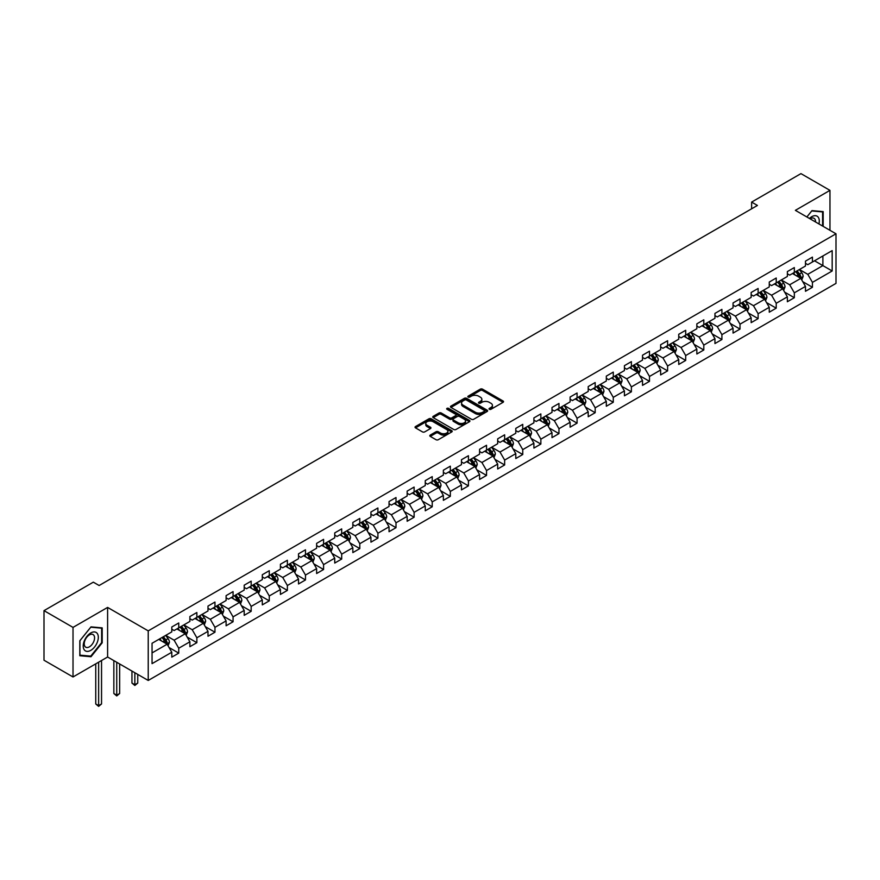 <?xml version="1.0" encoding="UTF-8"?>
<svg xmlns="http://www.w3.org/2000/svg" width="880" height="880" viewBox="0 0 880 880"><rect width="100%" height="100%" fill="white"/><g stroke="black" fill="none" stroke-linecap="round" stroke-linejoin="round"><path stroke-width="1.32" d="M489.357 409.299A1.133 0.649 0 0 0 490.952 409.299L503.063 402.314A1.606 0.935 0 0 0 503.525 401.654A1.606 0.935 0 0 0 503.063 400.994L482.548 389.158A1.606 0.935 0 0 0 480.271 389.158L468.171 396.143A1.133 0.649 0 0 0 469.766 397.067L471.328 396.165A5.159 2.981 0 0 1 478.621 396.165L480.326 397.155A5.159 2.981 0 0 1 481.844 399.256A5.159 2.981 0 0 1 480.326 401.357L478.764 402.27A1.133 0.649 0 0 0 480.359 403.183L481.921 402.281A5.159 2.981 0 0 1 489.214 402.281L490.93 403.271A5.159 2.981 0 0 1 492.437 405.372A5.159 2.981 0 0 1 490.93 407.473L489.357 408.386A1.133 0.649 0 0 0 489.357 409.299L489.357 408.386M430.265 435.072A1.606 0.935 0 0 0 429.792 435.721A1.606 0.935 0 0 0 430.265 436.381L436.018 439.703A1.606 0.935 0 0 0 438.295 439.703L451.737 431.948A1.606 0.935 0 0 0 452.21 431.288A1.606 0.935 0 0 0 451.737 430.628L431.233 418.792A1.606 0.935 0 0 0 428.956 418.792L415.514 426.547A1.606 0.935 0 0 0 415.041 427.207A1.606 0.935 0 0 0 415.514 427.867L422.455 431.882A1.606 0.935 0 0 0 424.732 431.882L430.485 428.56A1.606 0.935 0 0 0 430.958 427.9A1.606 0.935 0 0 0 430.485 427.24L427.042 425.249A4.312 2.486 0 0 1 425.777 423.489A4.312 2.486 0 0 1 428.439 421.19A4.312 2.486 0 0 1 433.136 421.729L446.633 429.528A4.312 2.486 0 0 1 447.898 431.288A4.312 2.486 0 0 1 445.236 433.587A4.312 2.486 0 0 1 440.539 433.048L438.295 431.75A1.606 0.935 0 0 0 436.018 431.75L430.265 435.072L430.265 436.381L436.018 433.092L436.018 431.75M107.602 607.42L73.018 627.396L44 610.643L44 660.231L73.018 676.973L107.602 657.008L148.225 680.46L148.225 630.872L107.602 607.42L107.602 657.008M829.961 230.307L829.961 190.366L795.377 210.342L836 233.794L148.225 630.872M829.961 190.366L800.954 173.624L751.619 202.092L751.619 208.802M44 610.643L93.324 582.164L99.132 585.508L757.427 205.447L751.619 202.092M471.449 419.254A1.606 0.935 0 0 0 473.726 419.254L487.168 411.488A1.606 0.935 0 0 0 487.641 410.828A1.606 0.935 0 0 0 487.168 410.179L466.664 398.332A1.606 0.935 0 0 0 464.376 398.332L450.934 406.098A1.606 0.935 0 0 0 450.472 406.758A1.606 0.935 0 0 0 450.934 407.407L471.449 419.254M447.458 409.541A1.133 0.649 0 0 1 448.602 409.706L469.425 421.729L456.005 429.473A1.606 0.935 0 0 1 453.728 429.473L433.224 417.637L433.224 416.328A1.606 0.935 0 0 0 432.751 416.977A1.606 0.935 0 0 0 433.224 417.637M433.224 416.328L438.977 413.006A1.606 0.935 0 0 1 441.254 413.006L449.57 417.802A1.606 0.935 0 0 0 451.847 417.802L455.664 415.602A1.606 0.935 0 0 0 456.137 414.942A1.606 0.935 0 0 0 455.664 414.282L447.007 409.288A1.133 0.649 0 0 1 448.602 408.364L469.447 420.398A1.606 0.935 0 0 1 469.92 421.058A1.606 0.935 0 0 1 469.447 421.718L469.447 420.398M148.225 680.46L836 283.382L836 233.794M169.059 647.526L178.75 653.125L178.75 648.23L189.893 641.795L189.893 646.69L196.856 642.675L196.856 637.78L207.999 631.345L207.999 636.24L214.962 632.214L214.962 627.33L226.105 620.895L226.105 625.779L233.068 621.764L233.068 616.869L244.2 610.434L244.2 615.329L251.174 611.314L251.174 606.419L262.306 599.984L262.306 604.879L269.269 600.853L269.269 595.969L280.412 589.534L280.412 594.429L287.375 590.403L287.375 585.508L298.518 579.084L298.518 583.968L305.481 579.953L305.481 575.058L316.624 568.623L316.624 573.518L323.587 569.503L323.587 564.608L334.73 558.173L334.73 563.068L341.693 559.042L341.693 554.158L352.836 547.723L352.836 552.607L359.799 548.592L359.799 543.697L370.942 537.262L370.942 542.157L377.905 538.142L377.905 533.247L389.048 526.812L389.048 531.707L396.011 527.681L396.011 522.797L407.154 516.362L407.154 521.257L414.117 517.231L414.117 512.336L425.26 505.912L425.26 510.796L432.223 506.781L432.223 501.886L443.366 495.451L443.366 500.346L450.329 496.331L450.329 491.436L461.472 485.001L461.472 489.896L468.435 485.87L468.435 480.986L479.578 474.551L479.578 479.435L486.541 475.42L486.541 470.525L497.684 464.09L497.684 468.985L504.647 464.97L504.647 460.075L515.79 453.64L515.79 458.535L522.753 454.509L522.753 449.625L533.896 443.19L533.896 448.085L540.859 444.059L540.859 439.164L552.002 432.74L552.002 437.624L558.965 433.609L558.965 428.714L570.108 422.279L570.108 427.174L577.071 423.159L577.071 418.264L588.214 411.829L588.214 416.724L595.177 412.698L595.177 407.814L606.32 401.379L606.32 406.263L613.283 402.248L613.283 397.353L624.426 390.918L624.426 395.813L631.389 391.798L631.389 386.903L642.521 380.468L642.521 385.363L649.495 381.337L649.495 376.453L660.627 370.018L660.627 374.913L667.601 370.887L667.601 365.992L678.733 359.568L678.733 364.452L685.696 360.437L685.696 355.542L696.839 349.107L696.839 354.002L703.802 349.987L703.802 345.092L714.945 338.657L714.945 343.552L721.908 339.526L721.908 334.642L733.051 328.207L733.051 333.091L740.014 329.076L740.014 324.181L751.157 317.757L751.157 322.641L758.12 318.626L758.12 313.731L769.263 307.296L769.263 312.191L776.226 308.165L776.226 303.281L787.369 296.846L787.369 301.741L794.332 297.715L794.332 292.82L805.475 286.396L805.475 291.28L812.438 287.265L812.438 282.37L832.172 270.985L832.172 250.613L822.888 255.97L822.888 265.617L832.172 270.985M178.75 653.125L171.787 657.14L171.787 652.256L152.053 663.641L152.053 643.269L171.787 631.884L171.787 626.989L178.75 622.974L178.75 627.858L189.893 621.423L189.893 616.539L196.856 612.513L196.856 617.408L207.999 610.973L207.999 606.078L214.962 602.063L214.962 606.958L226.105 600.523L226.105 595.628L233.068 591.613L233.068 596.497L244.2 590.073L244.2 585.178L251.174 581.152L251.174 586.047L262.306 579.612L262.306 574.728L269.269 570.702L269.269 575.597L280.412 569.162L280.412 564.267L287.375 560.252L287.375 565.147L298.518 558.712L298.518 553.817L305.481 549.802L305.481 554.686L316.624 548.251L316.624 543.367L323.587 539.341L323.587 544.236L334.73 537.801L334.73 532.906L341.693 528.891L341.693 533.786L352.836 527.351L352.836 522.456L359.799 518.441L359.799 523.325L370.942 516.901L370.942 512.006L377.905 507.98L377.905 512.875L389.048 506.44L389.048 501.556L396.011 497.53L396.011 502.425L407.154 495.99L407.154 491.095L414.117 487.08L414.117 491.975L425.26 485.54L425.26 480.645L432.223 476.63L432.223 481.514L443.366 475.079L443.366 470.195L450.329 466.169L450.329 471.064L461.472 464.629L461.472 459.734L468.435 455.719L468.435 460.614L479.578 454.179L479.578 449.284L486.541 445.269L486.541 450.153L497.684 443.729L497.684 438.834L504.647 434.808L504.647 439.703L515.79 433.268L515.79 428.384L522.753 424.358L522.753 429.253L533.896 422.818L533.896 417.923L540.859 413.908L540.859 418.803L552.002 412.368L552.002 407.473L558.965 403.458L558.965 408.342L570.108 401.907L570.108 397.023L577.071 392.997L577.071 397.892L588.214 391.457L588.214 386.573L595.177 382.547L595.177 387.442L606.32 381.007L606.32 376.112L613.283 372.097L613.283 376.981L624.426 370.557L624.426 365.662L631.389 361.636L631.389 366.531L642.521 360.096L642.521 355.212L649.495 351.186L649.495 356.081L660.627 349.646L660.627 344.751L667.601 340.736L667.601 345.631L678.733 339.196L678.733 334.301L685.696 330.286L685.696 335.17L696.839 328.746L696.839 323.851L703.802 319.825L703.802 324.72L714.945 318.285L714.945 313.401L721.908 309.375L721.908 314.27L733.051 307.835L733.051 302.94L740.014 298.925L740.014 303.809L751.157 297.385L751.157 292.49L758.12 288.464L758.12 293.359L769.263 286.924L769.263 282.04L776.226 278.014L776.226 282.909L787.369 276.474L787.369 271.579L794.332 267.564L794.332 272.459L805.475 266.024L805.475 261.129L812.438 257.114L812.438 261.998L832.172 250.613M176.891 628.936L185.251 633.754L174.108 640.189L165.748 635.36M171.787 629.2L174.108 630.542L178.75 627.858M174.108 640.189L178.75 648.23M185.251 633.754L189.893 641.795M194.997 618.475L203.357 623.304L192.214 629.739L183.854 624.91M189.893 618.75L192.214 620.092L196.856 617.408M192.214 629.739L196.856 637.78M203.357 623.304L207.999 631.345M213.103 608.025L221.452 612.854L210.32 619.289L201.96 614.46M207.999 608.3L210.32 609.631L214.962 606.958M210.32 619.289L214.962 627.33M221.452 612.854L226.105 620.895M231.209 597.575L239.558 602.393L228.426 608.828L220.066 604.01M226.105 597.839L228.426 599.181L233.068 596.497M228.426 608.828L233.068 616.869M239.558 602.393L244.2 610.434M249.315 587.125L257.664 591.943L246.521 598.378L238.172 593.549M244.2 587.389L246.521 588.731L251.174 586.047M246.521 598.378L251.174 606.419M257.664 591.943L262.306 599.984M267.421 576.664L275.77 581.493L264.627 587.928L256.278 583.099M262.306 576.939L264.627 578.27L269.269 575.597M264.627 587.928L269.269 595.969M275.77 581.493L280.412 589.534M285.527 566.214L293.876 571.043L282.733 577.467L274.384 572.649M280.412 566.478L282.733 567.82L287.375 565.147M282.733 577.467L287.375 585.508M293.876 571.043L298.518 579.084M303.633 555.764L311.982 560.582L300.839 567.017L292.49 562.199M298.518 556.028L300.839 557.37L305.481 554.686M300.839 567.017L305.481 575.058M311.982 560.582L316.624 568.623M321.739 545.303L330.088 550.132L318.945 556.567L310.596 551.738M316.624 545.578L318.945 546.92L323.587 544.236M318.945 556.567L323.587 564.608M330.088 550.132L334.73 558.173M339.834 534.853L348.194 539.682L337.051 546.117L328.702 541.288M334.73 535.128L337.051 536.459L341.693 533.786M337.051 546.117L341.693 554.158M348.194 539.682L352.836 547.723M357.94 524.403L366.3 529.221L355.157 535.656L346.808 530.838M352.836 524.667L355.157 526.009L359.799 523.325M355.157 535.656L359.799 543.697M366.3 529.221L370.942 537.262M376.046 513.953L384.406 518.771L373.263 525.206L364.903 520.377M370.942 514.217L373.263 515.559L377.905 512.875M373.263 525.206L377.905 533.247M384.406 518.771L389.048 526.812M394.152 503.492L402.512 508.321L391.369 514.756L383.009 509.927M389.048 503.767L391.369 505.098L396.011 502.425M391.369 514.756L396.011 522.797M402.512 508.321L407.154 516.362M412.258 493.042L420.618 497.871L409.475 504.295L401.115 499.477M407.154 493.306L409.475 494.648L414.117 491.975M409.475 504.295L414.117 512.336M420.618 497.871L425.26 505.912M430.364 482.592L438.724 487.41L427.581 493.845L419.221 489.027M425.26 482.856L427.581 484.198L432.223 481.514M427.581 493.845L432.223 501.886M438.724 487.41L443.366 495.451M448.47 472.131L456.83 476.96L445.687 483.395L437.327 478.566M443.366 472.406L445.687 473.748L450.329 471.064M445.687 483.395L450.329 491.436M456.83 476.96L461.472 485.001M466.576 461.681L474.936 466.51L463.793 472.945L455.433 468.116M461.472 461.956L463.793 463.287L468.435 460.614M463.793 472.945L468.435 480.986M474.936 466.51L479.578 474.551M484.682 451.231L493.042 456.049L481.899 462.484L473.539 457.666M479.578 451.495L481.899 452.837L486.541 450.153M481.899 462.484L486.541 470.525M493.042 456.049L497.684 464.09M502.788 440.781L511.148 445.599L500.005 452.034L491.645 447.205M497.684 441.045L500.005 442.387L504.647 439.703M500.005 452.034L504.647 460.075M511.148 445.599L515.79 453.64M520.894 430.32L529.254 435.149L518.111 441.584L509.751 436.755M515.79 430.595L518.111 431.937L522.753 429.253M518.111 441.584L522.753 449.625M529.254 435.149L533.896 443.19M539 419.87L547.36 424.699L536.217 431.123L527.857 426.305M533.896 420.134L536.217 421.476L540.859 418.803M536.217 431.123L540.859 439.164M547.36 424.699L552.002 432.74M557.106 409.42L565.466 414.238L554.323 420.673L545.963 415.855M552.002 409.684L554.323 411.026L558.965 408.342M554.323 420.673L558.965 428.714M565.466 414.238L570.108 422.279M575.212 398.959L583.572 403.788L572.429 410.223L564.069 405.394M570.108 399.234L572.429 400.576L577.071 397.892M572.429 410.223L577.071 418.264M583.572 403.788L588.214 411.829M593.318 388.509L601.678 393.338L590.535 399.773L582.175 394.944M588.214 388.784L590.535 390.115L595.177 387.442M590.535 399.773L595.177 407.814M601.678 393.338L606.32 401.379M611.424 378.059L619.773 382.888L608.641 389.312L600.281 384.494M606.32 378.323L608.641 379.665L613.283 376.981M608.641 389.312L613.283 397.353M619.773 382.888L624.426 390.918M629.53 367.609L637.879 372.427L626.747 378.862L618.387 374.033M624.426 367.873L626.747 369.215L631.389 366.531M626.747 378.862L631.389 386.903M637.879 372.427L642.521 380.468M647.636 357.148L655.985 361.977L644.853 368.412L636.493 363.583M642.521 357.423L644.853 358.765L649.495 356.081M644.853 368.412L649.495 376.453M655.985 361.977L660.627 370.018M665.742 346.698L674.091 351.527L662.948 357.951L654.599 353.133M660.627 346.962L662.948 348.304L667.601 345.631M662.948 357.951L667.601 365.992M674.091 351.527L678.733 359.568M683.848 336.248L692.197 341.066L681.054 347.501L672.705 342.683M678.733 336.512L681.054 337.854L685.696 335.17M681.054 347.501L685.696 355.542M692.197 341.066L696.839 349.107M701.954 325.787L710.303 330.616L699.16 337.051L690.811 332.222M696.839 326.062L699.16 327.404L703.802 324.72M699.16 337.051L703.802 345.092M710.303 330.616L714.945 338.657M720.06 315.337L728.409 320.166L717.266 326.601L708.917 321.772M714.945 315.612L717.266 316.943L721.908 314.27M717.266 326.601L721.908 334.642M728.409 320.166L733.051 328.207M738.155 304.887L746.515 309.716L735.372 316.14L727.023 311.322M733.051 305.151L735.372 306.493L740.014 303.809M735.372 316.14L740.014 324.181M746.515 309.716L751.157 317.757M756.261 294.437L764.621 299.255L753.478 305.69L745.129 300.861M751.157 294.701L753.478 296.043L758.12 293.359M753.478 305.69L758.12 313.731M764.621 299.255L769.263 307.296M774.367 283.976L782.727 288.805L771.584 295.24L763.235 290.411M769.263 284.251L771.584 285.593L776.226 282.909M771.584 295.24L776.226 303.281M782.727 288.805L787.369 296.846M792.473 273.526L800.833 278.355L789.69 284.779L781.33 279.961M787.369 273.79L789.69 275.132L794.332 272.459M789.69 284.779L794.332 292.82M800.833 278.355L805.475 286.396M814.528 260.799L822.888 265.617L807.796 274.329L799.436 269.511M805.475 263.34L807.796 264.682L812.438 261.998M807.796 274.329L812.438 282.37M73.018 627.396L73.018 676.973M152.053 652.916L167.145 644.215L158.785 639.386M167.145 644.215L171.787 652.256M802.747 281.666L812.438 287.265M784.641 292.127L794.332 297.715M766.535 302.577L776.226 308.165M748.429 313.027L758.12 318.626M730.323 323.477L740.014 329.076M712.217 333.938L721.908 339.526M694.111 344.388L703.802 349.987M676.005 354.838L685.696 360.437M657.91 365.288L667.601 370.887M639.804 375.749L649.495 381.337M621.698 386.199L631.389 391.798M603.592 396.649L613.283 402.248M585.486 407.11L595.177 412.698M567.38 417.56L577.071 423.159M549.274 428.01L558.965 433.609M531.168 438.46L540.859 444.059M513.062 448.921L522.753 454.509M494.956 459.371L504.647 464.97M476.85 469.821L486.541 475.42M458.744 480.282L468.435 485.87M440.638 490.732L450.329 496.331M422.532 501.182L432.223 506.781M404.426 511.632L414.117 517.231M386.32 522.093L396.011 527.681M368.214 532.543L377.905 538.142M350.108 542.993L359.799 548.592M332.002 553.454L341.693 559.042M313.896 563.904L323.587 569.503M295.79 574.354L305.481 579.953M277.684 584.804L287.375 590.403M259.578 595.265L269.269 600.853M241.483 605.715L251.174 611.314M223.377 616.165L233.068 621.764M205.271 626.626L214.962 632.214M187.165 637.076L196.856 642.675M823.174 226.391L823.174 211.618L811.976 210.617L806.872 216.975M79.805 655.732L91.003 656.733L102.201 642.796L102.201 627.869L91.003 626.868L79.805 640.794L79.805 655.732M101.629 642.466L102.201 642.796M89.826 656.051L91.003 656.733M489.808 409.464L490.93 408.815A5.159 2.981 0 0 0 492.437 406.714L492.437 405.372M481.844 399.256L481.844 400.598A5.159 2.981 0 0 1 480.326 402.699L479.215 403.348M503.041 402.325L482.548 390.5A1.606 0.935 0 0 0 480.271 390.5L468.622 397.232M487.146 411.499L466.664 399.674A1.606 0.935 0 0 0 464.376 399.674L450.956 407.429M484.319 411.29A1.133 0.649 0 0 0 484.319 410.366L466.323 399.982A1.133 0.649 0 0 0 464.728 399.982L463.067 400.928A5.159 2.981 0 0 0 461.56 403.04A5.159 2.981 0 0 0 463.067 405.141L475.376 412.247A5.159 2.981 0 0 0 482.669 412.247L484.319 411.29L484.319 412.632A1.133 0.649 0 0 0 484.649 412.17L484.649 410.828M461.56 403.04L461.56 404.382A5.159 2.981 0 0 0 463.067 406.483L463.067 405.141M484.319 412.632L482.669 413.589A5.159 2.981 0 0 1 475.376 413.589L463.067 406.483M433.246 417.648L438.977 414.337L438.977 413.006M456.137 414.942L456.137 416.284A1.606 0.935 0 0 1 455.664 416.944L451.847 419.144A1.606 0.935 0 0 1 449.57 419.144L441.254 414.337A1.606 0.935 0 0 0 438.977 414.337M458.205 422.785A4.312 2.486 0 0 0 462.902 423.324A4.312 2.486 0 0 0 465.553 421.025A4.312 2.486 0 0 0 464.299 419.265L459.536 416.526A1.606 0.935 0 0 0 457.259 416.526L453.442 418.726A1.606 0.935 0 0 0 452.969 419.386A1.606 0.935 0 0 0 453.442 420.035L458.205 422.785L458.205 424.127A4.312 2.486 0 0 0 462.902 424.666A4.312 2.486 0 0 0 465.553 422.367L465.553 421.025M452.969 419.386L452.969 420.717A1.606 0.935 0 0 0 453.442 421.377L453.442 420.035M458.205 424.127L453.442 421.377M447.898 431.288L447.898 432.63A4.312 2.486 0 0 1 445.236 434.929A4.312 2.486 0 0 1 440.539 434.39L438.295 433.092A1.606 0.935 0 0 0 436.018 433.092M425.777 423.489L425.777 424.831A4.312 2.486 0 0 0 427.042 426.591L427.042 425.249M430.485 427.24L430.485 428.56L427.042 426.591M451.737 430.628L451.737 431.948L431.233 420.134A1.606 0.935 0 0 0 428.956 420.134L415.525 427.878M801.746 279.939L803.132 276.463A4.345 2.508 -120 0 0 801.746 272.756L799.348 269.555M795.168 275.088L793.54 272.91M795.751 271.634L798.149 274.835A4.345 2.508 60 0 1 799.392 277.453L800.778 276.65A4.345 2.508 -120 0 0 799.535 274.032L797.137 270.831M796.048 271.458L798.71 275.011A2.211 1.276 60 0 1 799.117 275.682L800.778 276.65M821.876 211.497L822.591 211.915L822.591 226.05M806.894 216.986L811.745 210.947L822.591 211.915M818.928 223.938A10.67 6.16 120 0 0 817.08 216.172A10.67 6.16 120 0 0 809.435 218.449M815.529 221.969A7.304 4.213 120 0 0 814.022 218.295A7.304 4.213 120 0 0 810.084 218.834M90.772 650.375A10.67 6.16 120 0 0 98.318 637.307A10.67 6.16 120 0 0 90.772 632.951A10.67 6.16 120 0 0 83.226 646.019A10.67 6.16 120 0 0 90.772 650.375M89.397 646.833A7.304 4.213 120 0 0 94.171 640.398A7.304 4.213 120 0 0 93.049 634.546A7.304 4.213 120 0 0 89.397 634.909A7.304 4.213 120 0 0 84.623 641.344A7.304 4.213 120 0 0 85.745 647.196A7.304 4.213 120 0 0 89.397 646.833M79.926 640.695L90.772 627.198L101.629 628.166L101.629 642.631L90.772 656.128L79.926 655.16L79.926 640.695M100.903 627.748L101.629 628.166M783.64 290.389L785.026 286.913A4.345 2.508 -120 0 0 783.64 283.206L781.242 280.016M777.062 285.538L775.434 283.36M777.645 282.095L780.043 285.285A4.345 2.508 60 0 1 781.286 287.903L782.672 287.1A4.345 2.508 -120 0 0 781.429 284.482L779.042 281.281M777.942 281.919L780.604 285.461A2.211 1.276 60 0 1 781.011 286.132L782.672 287.1M765.534 300.85L766.92 297.363A4.345 2.508 -120 0 0 765.534 293.667L763.136 290.466M758.956 295.988L757.328 293.821M759.539 292.545L761.937 295.746A4.345 2.508 60 0 1 763.18 298.353L764.577 297.55A4.345 2.508 -120 0 0 763.323 294.932L760.936 291.742M759.847 292.369L762.498 295.911A2.211 1.276 60 0 1 762.905 296.593L764.577 297.55M747.439 311.3L748.814 307.824A4.345 2.508 -120 0 0 747.428 304.117L745.03 300.916M740.85 306.438L739.233 304.271M741.433 302.995L743.831 306.196A4.345 2.508 60 0 1 745.074 308.814L746.471 308.011A4.345 2.508 -120 0 0 745.217 305.393L742.83 302.192M741.741 302.819L744.392 306.372A2.211 1.276 60 0 1 744.799 307.043L746.471 308.011M729.333 321.75L730.708 318.274A4.345 2.508 -120 0 0 729.322 314.567L726.924 311.377M722.755 316.899L721.127 314.721M723.327 313.445L725.725 316.646A4.345 2.508 60 0 1 726.968 319.264L728.365 318.461A4.345 2.508 -120 0 0 727.111 315.843L724.724 312.642M723.635 313.28L726.286 316.822A2.211 1.276 60 0 1 726.693 317.493L728.365 318.461M711.227 332.2L712.602 328.724A4.345 2.508 -120 0 0 711.216 325.028L708.818 321.827M704.649 327.349L703.021 325.171M705.221 323.906L707.619 327.096A4.345 2.508 60 0 1 708.862 329.714L710.259 328.911A4.345 2.508 -120 0 0 709.005 326.293L706.618 323.103M705.529 323.73L708.18 327.272A2.211 1.276 60 0 1 708.587 327.943L710.259 328.911M693.121 342.661L694.496 339.185A4.345 2.508 -120 0 0 693.11 335.478L690.712 332.277M686.543 337.799L684.915 335.632M687.115 334.356L689.513 337.557A4.345 2.508 60 0 1 690.756 340.175L692.153 339.361A4.345 2.508 -120 0 0 690.91 336.754L688.512 333.553M687.423 334.18L690.074 337.733A2.211 1.276 60 0 1 690.481 338.404L692.153 339.361M675.015 353.111L676.39 349.635A4.345 2.508 -120 0 0 675.004 345.928L672.606 342.727M668.437 348.249L666.809 346.082M669.009 344.806L671.407 348.007A4.345 2.508 60 0 1 672.65 350.625L674.047 349.822A4.345 2.508 -120 0 0 672.804 347.204L670.406 344.003M669.317 344.63L671.968 348.183A2.211 1.276 60 0 1 672.375 348.854L674.047 349.822M656.909 363.561L658.284 360.085A4.345 2.508 -120 0 0 656.898 356.378L654.5 353.188M650.331 358.71L648.703 356.532M650.903 355.267L653.301 358.457A4.345 2.508 60 0 1 654.544 361.075L655.941 360.272A4.345 2.508 -120 0 0 654.698 357.654L652.3 354.453M651.211 355.091L653.862 358.633A2.211 1.276 60 0 1 654.269 359.304L655.941 360.272M638.803 374.022L640.178 370.535A4.345 2.508 -120 0 0 638.792 366.839L636.394 363.638M632.225 369.16L630.597 366.993M632.797 365.717L635.195 368.918A4.345 2.508 60 0 1 636.438 371.525L637.835 370.722A4.345 2.508 -120 0 0 636.592 368.104L634.194 364.914M633.105 365.541L635.756 369.083A2.211 1.276 60 0 1 636.163 369.765L637.835 370.722M620.697 384.472L622.072 380.996A4.345 2.508 -120 0 0 620.686 377.289L618.288 374.088M614.119 379.61L612.491 377.443M614.691 376.167L617.089 379.368A4.345 2.508 60 0 1 618.332 381.986L619.729 381.183A4.345 2.508 -120 0 0 618.486 378.565L616.088 375.364M614.999 375.991L617.65 379.544A2.211 1.276 60 0 1 618.057 380.215L619.729 381.183M602.591 394.922L603.966 391.446A4.345 2.508 -120 0 0 602.58 387.739L600.182 384.549M596.013 390.071L594.385 387.893M596.585 386.617L598.983 389.818A4.345 2.508 60 0 1 600.226 392.436L601.623 391.633A4.345 2.508 -120 0 0 600.38 389.015L597.982 385.814M596.893 386.452L599.555 389.994A2.211 1.276 60 0 1 599.951 390.665L601.623 391.633M584.485 405.372L585.86 401.896A4.345 2.508 -120 0 0 584.474 398.2L582.076 394.999M577.907 400.521L576.279 398.343M578.479 397.078L580.877 400.268A4.345 2.508 60 0 1 582.12 402.886L583.517 402.083A4.345 2.508 -120 0 0 582.274 399.465L579.876 396.275M578.787 396.902L581.449 400.444A2.211 1.276 60 0 1 581.845 401.115L583.517 402.083M566.379 415.833L567.754 412.357A4.345 2.508 -120 0 0 566.368 408.65L563.981 405.449M559.801 410.971L558.173 408.804M560.373 407.528L562.771 410.729A4.345 2.508 60 0 1 564.014 413.347L565.411 412.533A4.345 2.508 -120 0 0 564.168 409.926L561.77 406.725M560.681 407.352L563.343 410.905A2.211 1.276 60 0 1 563.739 411.576L565.411 412.533M548.273 426.283L549.659 422.807A4.345 2.508 -120 0 0 548.262 419.1L545.875 415.899M541.695 421.421L540.067 419.254M542.278 417.978L544.665 421.179A4.345 2.508 60 0 1 545.908 423.797L547.305 422.994A4.345 2.508 -120 0 0 546.062 420.376L543.664 417.175M542.575 417.802L545.237 421.355A2.211 1.276 60 0 1 545.633 422.026L547.305 422.994M530.167 436.733L531.553 433.257A4.345 2.508 -120 0 0 530.156 429.55L527.769 426.36M523.589 431.882L521.961 429.704M524.172 428.439L526.559 431.629A4.345 2.508 60 0 1 527.802 434.247L529.199 433.444A4.345 2.508 -120 0 0 527.956 430.826L525.558 427.625M524.469 428.263L527.131 431.805A2.211 1.276 60 0 1 527.527 432.476L529.199 433.444M512.061 447.194L513.447 443.707A4.345 2.508 -120 0 0 512.05 440.011L509.663 436.81M505.483 442.332L503.855 440.165M506.066 438.889L508.453 442.09A4.345 2.508 60 0 1 509.707 444.697L511.093 443.894A4.345 2.508 -120 0 0 509.85 441.276L507.452 438.086M506.363 438.713L509.025 442.255A2.211 1.276 60 0 1 509.421 442.937L511.093 443.894M493.955 457.644L495.341 454.168A4.345 2.508 -120 0 0 493.944 450.461L491.557 447.26M487.377 452.782L485.749 450.615M487.96 449.339L490.347 452.54A4.345 2.508 60 0 1 491.601 455.158L492.987 454.355A4.345 2.508 -120 0 0 491.744 451.737L489.346 448.536M488.257 449.163L490.919 452.716A2.211 1.276 60 0 1 491.315 453.387L492.987 454.355M475.849 468.094L477.235 464.618A4.345 2.508 -120 0 0 475.849 460.911L473.451 457.721M469.271 463.243L467.643 461.065M469.854 459.789L472.241 462.99A4.345 2.508 60 0 1 473.495 465.608L474.881 464.805A4.345 2.508 -120 0 0 473.638 462.187L471.24 458.986M470.151 459.613L472.813 463.166A2.211 1.276 60 0 1 473.209 463.837L474.881 464.805M457.743 478.544L459.129 475.068A4.345 2.508 -120 0 0 457.743 471.372L455.345 468.171M451.165 473.693L449.537 471.515M451.748 470.25L454.135 473.44A4.345 2.508 60 0 1 455.389 476.058L456.775 475.255A4.345 2.508 -120 0 0 455.532 472.637L453.134 469.447M452.045 470.074L454.707 473.616A2.211 1.276 60 0 1 455.103 474.287L456.775 475.255M439.637 489.005L441.023 485.529A4.345 2.508 -120 0 0 439.637 481.822L437.239 478.621M433.059 484.143L431.431 481.976M433.642 480.7L436.04 483.901A4.345 2.508 60 0 1 437.283 486.508L438.669 485.705A4.345 2.508 -120 0 0 437.426 483.098L435.028 479.897M433.939 480.524L436.601 484.077A2.211 1.276 60 0 1 437.008 484.748L438.669 485.705M421.531 499.455L422.917 495.979A4.345 2.508 -120 0 0 421.531 492.272L419.133 489.071M414.953 494.593L413.325 492.426M415.536 491.15L417.934 494.351A4.345 2.508 60 0 1 419.177 496.969L420.563 496.166A4.345 2.508 -120 0 0 419.32 493.548L416.922 490.347M415.833 490.974L418.495 494.527A2.211 1.276 60 0 1 418.902 495.198L420.563 496.166M403.425 509.905L404.811 506.429A4.345 2.508 -120 0 0 403.425 502.722L401.027 499.532M396.847 505.054L395.219 502.876M397.43 501.611L399.828 504.801A4.345 2.508 60 0 1 401.071 507.419L402.457 506.616A4.345 2.508 -120 0 0 401.214 503.998L398.816 500.797M397.727 501.435L400.389 504.977A2.211 1.276 60 0 1 400.796 505.648L402.457 506.616M385.319 520.366L386.705 516.879A4.345 2.508 -120 0 0 385.319 513.183L382.921 509.982M378.741 515.504L377.113 513.337M379.324 512.061L381.722 515.262A4.345 2.508 60 0 1 382.965 517.869L384.351 517.066A4.345 2.508 -120 0 0 383.108 514.448L380.721 511.258M379.621 511.885L382.283 515.427A2.211 1.276 60 0 1 382.69 516.109L384.351 517.066M367.213 530.816L368.599 527.34A4.345 2.508 -120 0 0 367.213 523.633L364.815 520.432M360.635 525.954L359.007 523.787M361.218 522.511L363.616 525.712A4.345 2.508 60 0 1 364.859 528.33L366.256 527.527A4.345 2.508 -120 0 0 365.002 524.909L362.615 521.708M361.515 522.335L364.177 525.888A2.211 1.276 60 0 1 364.584 526.559L366.256 527.527M349.118 541.266L350.493 537.79A4.345 2.508 -120 0 0 349.107 534.083L346.709 530.893M342.529 536.415L340.912 534.237M343.112 532.961L345.51 536.162A4.345 2.508 60 0 1 346.753 538.78L348.15 537.977A4.345 2.508 -120 0 0 346.896 535.359L344.509 532.158M343.42 532.785L346.071 536.338A2.211 1.276 60 0 1 346.478 537.009L348.15 537.977M331.012 551.716L332.387 548.24A4.345 2.508 -120 0 0 331.001 544.544L328.603 541.343M324.423 546.865L322.806 544.687M325.006 543.422L327.404 546.612A4.345 2.508 60 0 1 328.647 549.23L330.044 548.427A4.345 2.508 -120 0 0 328.79 545.809L326.403 542.619M325.314 543.246L327.965 546.788A2.211 1.276 60 0 1 328.372 547.459L330.044 548.427M312.906 562.177L314.281 558.701A4.345 2.508 -120 0 0 312.895 554.994L310.497 551.793M306.328 557.315L304.7 555.148M306.9 553.872L309.298 557.073A4.345 2.508 60 0 1 310.541 559.68L311.938 558.877A4.345 2.508 -120 0 0 310.684 556.27L308.297 553.069M307.208 553.696L309.859 557.249A2.211 1.276 60 0 1 310.266 557.92L311.938 558.877M294.8 572.627L296.175 569.151A4.345 2.508 -120 0 0 294.789 565.444L292.391 562.243M288.222 567.765L286.594 565.598M288.794 564.322L291.192 567.523A4.345 2.508 60 0 1 292.435 570.141L293.832 569.338A4.345 2.508 -120 0 0 292.589 566.72L290.191 563.519M289.102 564.146L291.753 567.699A2.211 1.276 60 0 1 292.16 568.37L293.832 569.338M276.694 583.077L278.069 579.601A4.345 2.508 -120 0 0 276.683 575.894L274.285 572.704M270.116 578.226L268.488 576.048M270.688 574.783L273.086 577.973A4.345 2.508 60 0 1 274.329 580.591L275.726 579.788A4.345 2.508 -120 0 0 274.483 577.17L272.085 573.969M270.996 574.607L273.647 578.149A2.211 1.276 60 0 1 274.054 578.82L275.726 579.788M258.588 593.538L259.963 590.051A4.345 2.508 -120 0 0 258.577 586.355L256.179 583.154M252.01 588.676L250.382 586.509M252.582 585.233L254.98 588.434A4.345 2.508 60 0 1 256.223 591.041L257.62 590.238A4.345 2.508 -120 0 0 256.377 587.62L253.979 584.43M252.89 585.057L255.541 588.599A2.211 1.276 60 0 1 255.948 589.281L257.62 590.238M240.482 603.988L241.857 600.512A4.345 2.508 -120 0 0 240.471 596.805L238.073 593.604M233.904 599.126L232.276 596.959M234.476 595.683L236.874 598.884A4.345 2.508 60 0 1 238.117 601.502L239.514 600.699A4.345 2.508 -120 0 0 238.271 598.081L235.873 594.88M234.784 595.507L237.435 599.06A2.211 1.276 60 0 1 237.842 599.731L239.514 600.699M222.376 614.438L223.751 610.962A4.345 2.508 -120 0 0 222.365 607.255L219.967 604.065M215.798 609.587L214.17 607.409M216.37 606.133L218.768 609.334A4.345 2.508 60 0 1 220.011 611.952L221.408 611.149A4.345 2.508 -120 0 0 220.165 608.531L217.767 605.33M216.678 605.957L219.329 609.51A2.211 1.276 60 0 1 219.736 610.181L221.408 611.149M204.27 624.888L205.645 621.412A4.345 2.508 -120 0 0 204.259 617.716L201.861 614.515M197.692 620.037L196.064 617.859M198.264 616.594L200.662 619.784A4.345 2.508 60 0 1 201.905 622.402L203.302 621.599A4.345 2.508 -120 0 0 202.059 618.981L199.661 615.791M198.572 616.418L201.223 619.96A2.211 1.276 60 0 1 201.63 620.631L203.302 621.599M134.849 672.738L134.849 684.739L137.753 683.067L137.753 674.421M137.753 683.067L134.849 685.476L131.956 683.067L131.956 671.066M131.956 683.067L134.849 684.739L134.849 685.476M186.164 635.349L187.539 631.873A4.345 2.508 -120 0 0 186.153 628.166L183.755 624.965M179.586 630.487L177.958 628.32M180.158 627.044L182.556 630.245A4.345 2.508 60 0 1 183.799 632.852L185.196 632.049A4.345 2.508 -120 0 0 183.953 629.442L181.555 626.241M180.466 626.868L183.128 630.421A2.211 1.276 60 0 1 183.524 631.092L185.196 632.049M116.743 662.288L116.743 695.189L119.647 693.517L119.647 663.96M119.647 693.517L116.743 695.926L113.85 693.517L113.85 660.616M113.85 693.517L116.743 695.189L116.743 695.926M168.058 645.799L169.433 642.323A4.345 2.508 -120 0 0 168.047 638.616L165.66 635.415M161.48 640.937L159.852 638.77M162.052 637.494L164.45 640.695A4.345 2.508 60 0 1 165.693 643.313L167.09 642.51A4.345 2.508 -120 0 0 165.847 639.892L163.449 636.691M162.36 637.318L165.022 640.871A2.211 1.276 60 0 1 165.418 641.542L167.09 642.51M98.637 662.178L98.637 705.639L101.541 703.967L101.541 660.506M101.541 703.967L98.637 706.376L95.744 703.967L95.744 663.861M95.744 703.967L98.637 705.639L98.637 706.376M490.93 408.815L490.93 407.473M478.764 403.183L478.764 402.27M480.326 402.699L480.326 401.357M468.171 397.067L468.171 396.143M480.271 390.5L480.271 389.158M482.548 390.5L482.548 389.158M503.063 402.314L503.063 400.994M450.934 407.407L450.934 406.098M464.376 399.674L464.376 398.332M466.664 399.674L466.664 398.332M487.168 411.488L487.168 410.179M475.376 413.589L475.376 412.247M482.669 413.589L482.669 412.247M441.254 414.337L441.254 413.006M449.57 419.144L449.57 417.802M451.847 419.144L451.847 417.802M455.664 416.944L455.664 415.602M448.602 409.706L448.602 408.364M438.295 433.092L438.295 431.75M440.539 434.39L440.539 433.048M415.514 427.867L415.514 426.547M428.956 420.134L428.956 418.792M431.233 420.134L431.233 418.792M800.404 278.102L803.099 276.551M799.535 274.032L801.746 272.756M796.444 275.814L798.149 274.835M782.298 288.552L784.993 287.001M781.429 284.482L783.64 283.206M778.338 286.275L780.043 285.285M764.192 299.013L766.887 297.451M763.323 294.932L765.534 293.667M760.232 296.725L761.937 295.746M746.086 309.463L748.781 307.901M745.217 305.393L747.428 304.117M742.126 307.175L743.831 306.196M727.98 319.913L730.675 318.362M727.111 315.843L729.322 314.567M724.02 317.625L725.725 316.646M709.874 330.374L712.58 328.812M709.005 326.293L711.216 325.028M705.914 328.086L707.619 327.096M691.768 340.824L694.474 339.262M690.91 336.754L693.11 335.478M687.808 338.536L689.513 337.557M673.662 351.274L676.368 349.712M672.804 347.204L675.004 345.928M669.702 348.986L671.407 348.007M655.556 361.724L658.262 360.173M654.698 357.654L656.898 356.378M651.596 359.447L653.301 358.457M637.45 372.185L640.156 370.623M636.592 368.104L638.792 366.839M633.49 369.897L635.195 368.918M619.344 382.635L622.05 381.073M618.486 378.565L620.686 377.289M615.384 380.347L617.089 379.368M601.249 393.085L603.944 391.534M600.38 389.015L602.58 387.739M597.278 390.797L598.983 389.818M583.143 403.546L585.838 401.984M582.274 399.465L584.474 398.2M579.183 401.258L580.877 400.268M565.037 413.996L567.732 412.434M564.168 409.926L566.368 408.65M561.077 411.708L562.771 410.729M546.931 424.446L549.626 422.884M546.062 420.376L548.262 419.1M542.971 422.158L544.665 421.179M528.825 434.896L531.52 433.345M527.956 430.826L530.156 429.55M524.865 432.619L526.559 431.629M510.719 445.357L513.414 443.795M509.85 441.276L512.05 440.011M506.759 443.069L508.453 442.09M492.613 455.807L495.308 454.245M491.744 451.737L493.944 450.461M488.653 453.519L490.347 452.54M474.507 466.257L477.202 464.706M473.638 462.187L475.849 460.911M470.547 463.969L472.241 462.99M456.401 476.718L459.096 475.156M455.532 472.637L457.743 471.372M452.441 474.43L454.135 473.44M438.295 487.168L440.99 485.606M437.426 483.098L439.637 481.822M434.335 484.88L436.04 483.901M420.189 497.618L422.884 496.056M419.32 493.548L421.531 492.272M416.229 495.33L417.934 494.351M402.083 508.068L404.778 506.517M401.214 503.998L403.425 502.722M398.123 505.791L399.828 504.801M383.977 518.529L386.672 516.967M383.108 514.448L385.319 513.183M380.017 516.241L381.722 515.262M365.871 528.979L368.566 527.417M365.002 524.909L367.213 523.633M361.911 526.691L363.616 525.712M347.765 539.429L350.46 537.878M346.896 535.359L349.107 534.083M343.805 537.141L345.51 536.162M329.659 549.89L332.354 548.328M328.79 545.809L331.001 544.544M325.699 547.602L327.404 546.612M311.553 560.34L314.259 558.778M310.684 556.27L312.895 554.994M307.593 558.052L309.298 557.073M293.447 570.79L296.153 569.228M292.589 566.72L294.789 565.444M289.487 568.502L291.192 567.523M275.341 581.24L278.047 579.689M274.483 577.17L276.683 575.894M271.381 578.963L273.086 577.973M257.235 591.701L259.941 590.139M256.377 587.62L258.577 586.355M253.275 589.413L254.98 588.434M239.129 602.151L241.835 600.589M238.271 598.081L240.471 596.805M235.169 599.863L236.874 598.884M221.023 612.601L223.729 611.05M220.165 608.531L222.365 607.255M217.063 610.313L218.768 609.334M202.917 623.051L205.623 621.5M202.059 618.981L204.259 617.716M198.957 620.774L200.662 619.784M184.822 633.512L187.517 631.95M183.953 629.442L186.153 628.166M180.862 631.224L182.556 630.245M166.716 643.962L169.411 642.4M165.847 639.892L168.047 638.616M162.756 641.674L164.45 640.695"/></g></svg>
